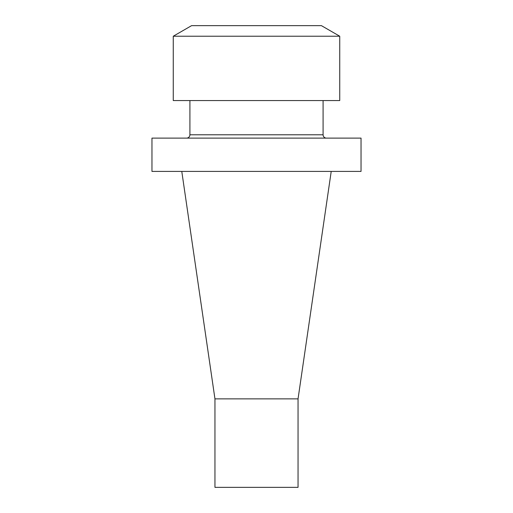 <?xml version="1.0" encoding="UTF-8"?>
<svg xmlns="http://www.w3.org/2000/svg" width="513" height="513" viewBox="0 0 513 513"><rect width="100%" height="100%" fill="white"/><g stroke="black" fill="none" stroke-linecap="round" stroke-linejoin="round"><path stroke-width="0.77" d="M214.953 398.87L298.047 398.87L298.047 487.35L214.953 487.35L214.953 398.87L181.782 171.406M339.734 36.224L339.734 100.561L173.266 100.561L173.266 36.224L339.734 36.224L321.42 25.65L191.58 25.65L173.266 36.224M361.037 171.406L151.963 171.406L151.963 138.112L361.037 138.112L361.037 171.406M323.087 100.561L323.087 134.784A3.328 3.328 0 0 0 326.415 138.112M189.913 100.561L189.913 134.784A3.328 3.328 0 0 1 186.585 138.112M298.047 398.87L331.218 171.406M189.913 134.784L323.087 134.784"/></g></svg>
